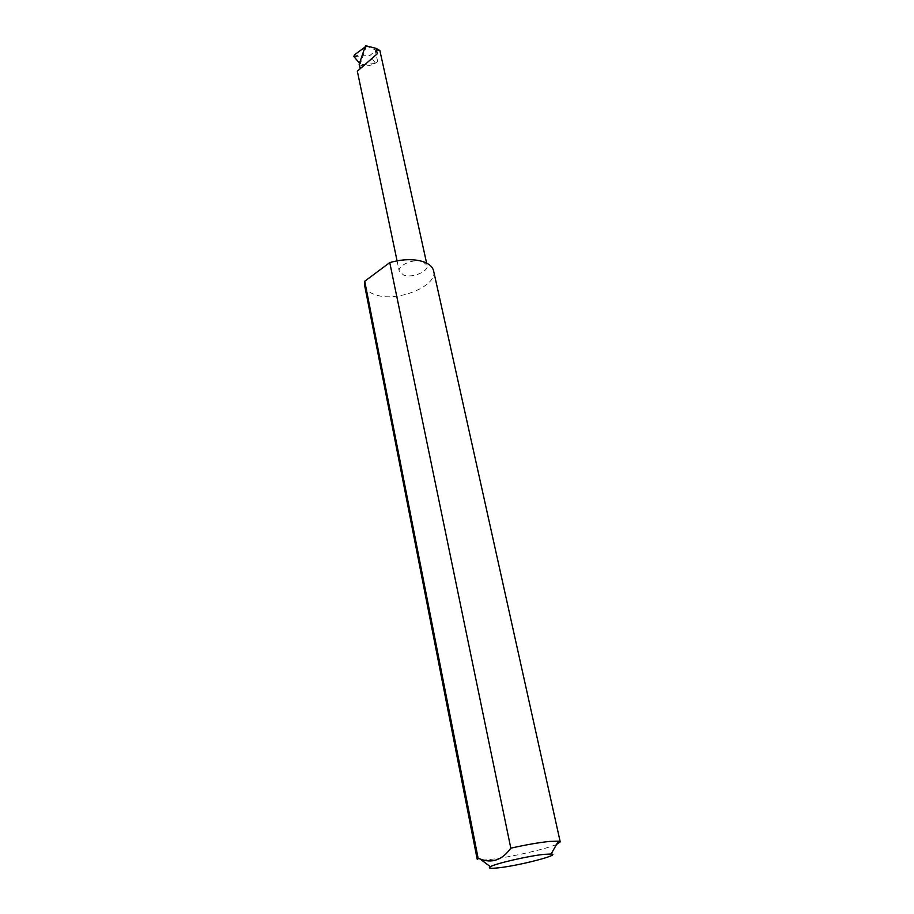 <?xml version="1.0" encoding="UTF-8"?>
<svg xmlns="http://www.w3.org/2000/svg" width="914" height="914" viewBox="0 0 914 914"><rect width="100%" height="100%" fill="white"/><g stroke="black" fill="none" stroke-linecap="round" stroke-linejoin="round"><path stroke-width="0.69" stroke-dasharray="4.57 3.43" d="M357.34 71.201L360.367 69.018L360.23 68.333M422.668 261.495C413.928 258.331 397.35 265.334 399.258 271.321L403.839 275.205C412.614 278.244 428.963 271.344 427.089 265.311L422.668 261.495M556.557 844.422C545.624 849.266 508.333 857.629 489.207 859.56C481.609 860.36 477.599 860.245 477.188 859.229M433.602 270.864C438.034 285.671 398.378 302.203 376.511 295.119C369.633 293.108 365.669 289.829 364.606 285.282M365.52 45.7L376.1 50.27L369.999 55.388L359.967 56.074L354.369 54.931M366.343 46.077L365.074 47.025M359.133 64.288L360.23 64.049L366.4 46.1M360.23 64.049L359.51 63.203M353.878 56.542L359.967 56.074M377.265 53.8L360.367 69.018M379.881 50.556L376.1 50.27M375.014 62.563L374.797 63.557L377.676 61.546L375.014 62.563L369.999 55.388M359.488 64.791C364.366 66.608 369.473 66.196 374.797 63.557L359.488 64.791M377.676 61.546L375.357 50.944M397.064 260.833L399.258 271.321M426.598 263.072L427.089 265.311"/><path stroke-width="1.37" d="M360.23 68.333L359.133 64.288L365.52 45.7L376.065 48.328L377.265 53.8L357.34 71.201L397.064 260.833M544.241 854.35C528.806 855.87 495.537 863.513 490.372 866.701C487.676 868.323 490.315 868.7 498.29 867.843C519.278 865.661 561.927 854.579 551.131 854.007L544.241 854.35M478.091 858.12L364.743 281.238L364.606 285.282L477.188 859.229L478.091 858.12L479.976 858.897C491.858 863.719 502.14 860.143 510.812 848.169C525.961 844.787 538.837 842.548 549.417 841.44L558.408 841.143L560.225 841.885L556.557 844.422M510.812 848.169L389.764 262.592C402.137 259.119 413.105 258.753 422.668 261.495C428.94 263.563 432.585 266.682 433.602 270.864L560.225 841.885M365.074 47.025L354.369 54.931L353.878 56.542L359.51 63.203M376.065 48.328L379.881 50.556L426.598 263.072M389.764 262.592L364.743 281.238M490.372 866.701L479.976 858.897M551.131 854.007L558.408 841.143"/></g></svg>
